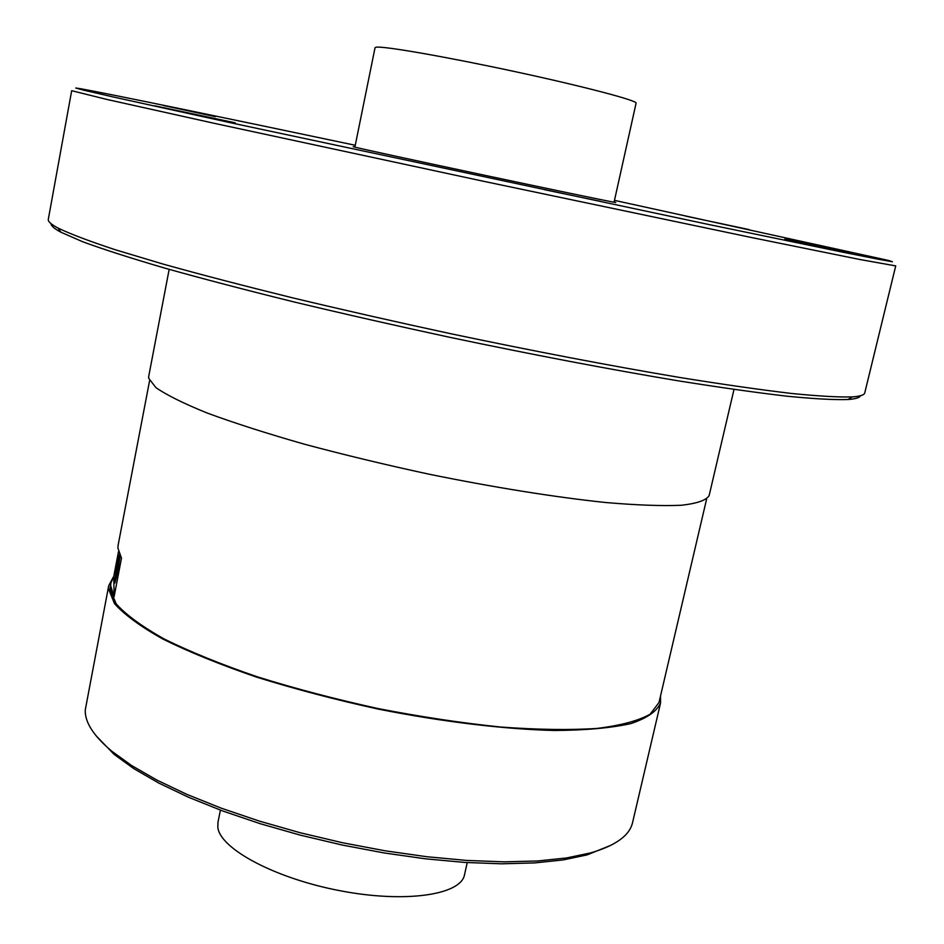 <?xml version="1.0" encoding="UTF-8"?>
<svg xmlns="http://www.w3.org/2000/svg" width="944" height="944" viewBox="0 0 944 944"><rect width="100%" height="100%" fill="white"/><g stroke="black" fill="none" stroke-linecap="round" stroke-linejoin="round"><path stroke-width="1.42" d="M96.028 735.718L114.106 754.386L133.824 768.652L158.804 783.072L188.623 797.302L222.701 810.979L260.261 823.711L300.369 835.157L341.988 844.986L384.019 852.939L425.307 858.792L464.802 862.438L501.5 863.807L534.528 862.934L563.214 859.913L587.026 854.91L611.134 845.199M660.564 702.997C656.894 711.328 646.97 718.207 630.816 723.611C611.028 727.989 585.492 730.278 554.234 730.491C503.836 729.193 442.358 721.818 378.332 709.109C335.71 699.787 295.153 689.132 256.65 677.143C220.389 664.706 189.213 652.056 163.111 639.182C140.538 626.533 124.313 614.65 114.46 603.558L108.442 588.69L108.713 585.705L85.255 710.03C84.783 722.184 93.586 735.883 111.652 751.105L131.582 765.513L156.857 780.074L187.054 794.47L221.58 808.3L259.635 821.186L300.286 832.773L342.471 842.732L385.058 850.792L426.912 856.739L466.926 860.444L504.084 861.848L537.525 860.987L566.542 857.954L590.602 852.916C615.665 845.612 629.648 835.499 632.563 822.59L660.564 702.997L660.552 695.834M108.713 585.705L113.209 577.256M706.584 499.187L658.983 702.56L650.156 714.195C638.533 720.744 620.763 725.499 596.832 728.449C569.527 730.208 537.443 729.736 500.568 727.022C461.628 722.998 420.941 716.874 378.509 708.649C336.158 699.386 295.85 688.801 257.57 676.895C221.521 664.541 190.523 651.962 164.551 639.182C142.084 626.604 125.93 614.792 116.1 603.759L110.07 588.962L110.932 582.814L113.752 576.477L114.106 596.679L110.672 585.823L110.932 582.814M118.484 551.733L113.752 576.477M114.106 596.679L121.493 558.152L117.894 548.027L118.118 545.243L149.565 380.786M119.475 554.458C116.891 565.999 115.274 575.439 114.613 582.755L114.838 583.073C116.525 577.539 118.295 568.477 120.148 555.851M734.007 389.424L709.133 495.6C706.301 500.249 697.097 503.471 681.544 505.252C662.263 506.102 637.047 505.193 605.906 502.538C555.532 497.264 493.5 487.375 428.423 474.065C385.034 464.684 343.581 454.701 304.074 444.105C266.774 433.438 234.56 423.113 207.409 413.118C183.809 403.572 166.628 395.064 155.878 387.583L148.668 378.225L148.692 376.479L169.165 269.37M51.07 223.693C51 225.817 54.28 228.66 60.923 232.236L82.86 241.817C103.734 249.464 131.204 258.278 165.283 268.261C202.925 278.81 245.688 289.997 293.56 301.832C343.651 313.821 395.76 325.656 449.899 337.338C532.617 354.708 608.432 369.151 677.32 380.68C719.906 387.465 756.557 392.657 787.284 396.232C814.2 398.875 834.437 399.973 847.983 399.524C855.512 398.97 859.677 397.707 860.468 395.737M154.816 105.811L235.233 122.826L154.816 105.811M355.263 145.27C224.578 117.74 106.932 93.397 80.535 88.712L75.756 88.016L84.051 90.27L112.466 96.795L231.044 122.85L710.148 224.802L841.918 252.013L877.424 259.069L892.422 261.759L888.457 260.438L614.473 200.364M163.454 105.504L215.326 116.643L163.454 105.504M749.017 229.569L685.863 216.164L749.017 229.569M852.42 253.511L784.912 238.962L852.42 253.511M544.546 189.709L600.089 201.261L544.546 189.709M354.944 146.827L353.198 146.721C365.481 150.143 603.157 200.659 615.759 202.535L614.131 201.91M71.72 90.695L106.613 99.38L215.267 123.546L483.092 181.189L751.2 237.463L860.291 259.576L895.726 265.889L864.751 392.916C864.291 395.017 860.126 396.35 852.255 396.905C838.661 397.306 818.318 396.138 791.225 393.424C760.274 389.754 723.316 384.479 680.341 377.576C610.803 365.883 534.245 351.262 450.666 333.704C395.973 321.904 343.333 309.962 292.734 297.879C244.39 285.961 201.214 274.716 163.229 264.119L115.262 249.747C89.409 241.204 70.352 233.994 58.103 228.106C51.129 224.389 47.861 221.486 48.297 219.386L71.673 90.73M220.424 810.129L217.946 822.366L217.84 827.475C220.247 848.975 275.483 878.545 340.454 890.806C405.424 903.29 460.932 894.959 464.519 874.781L467.221 862.592M354.885 147.134L375.051 47.672L376.137 47.2C383.512 45.902 446.394 56.829 515.082 71.638C583.817 86.435 637.648 100.63 636.091 103.156L614.06 202.228M587.026 854.91L590.602 852.916M114.106 754.386L111.652 751.105M847.983 399.524L852.255 396.905M60.923 232.236L58.103 228.106"/></g></svg>
